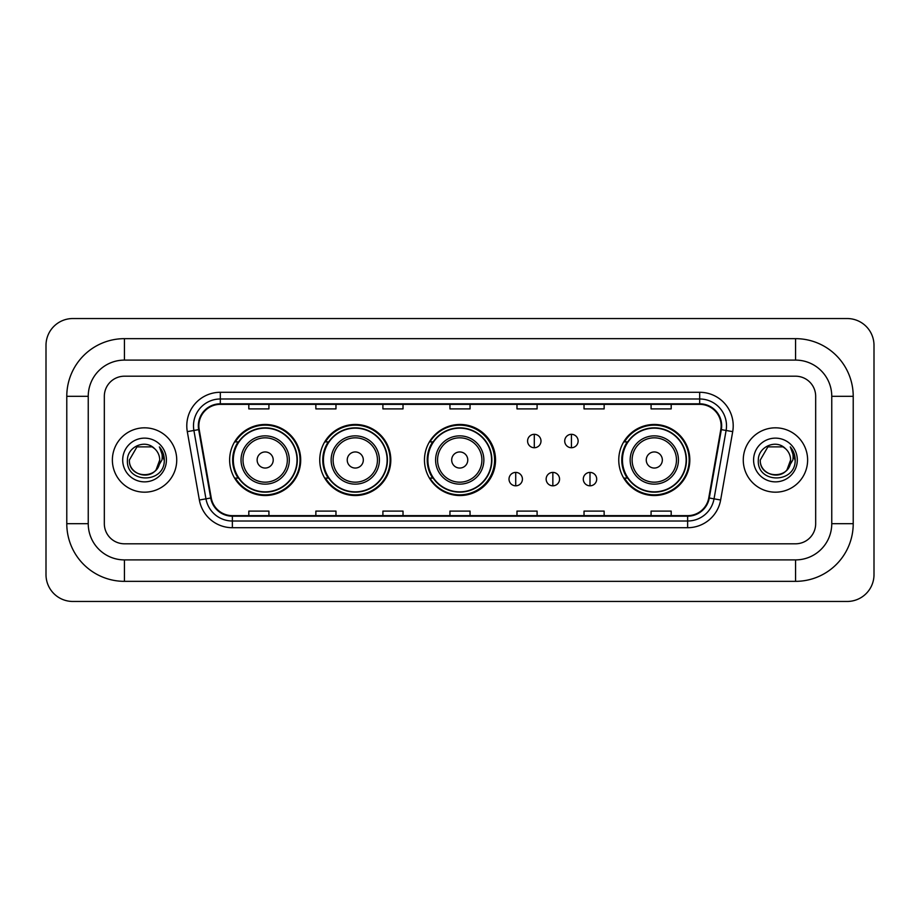 <?xml version="1.0" encoding="UTF-8"?>
<svg xmlns="http://www.w3.org/2000/svg" width="920" height="920" viewBox="0 0 920 920"><rect width="100%" height="100%" fill="white"/><g stroke="black" fill="none" stroke-linecap="round" stroke-linejoin="round"><path stroke-width="1.38" d="M618.757 460A35.535 35.535 0 0 0 654.293 495.535A35.535 35.535 0 0 0 689.827 460A35.535 35.535 0 0 0 654.293 424.465A35.535 35.535 0 0 0 618.757 460M424.465 460A35.535 35.535 0 0 0 460 495.535A35.535 35.535 0 0 0 495.535 460A35.535 35.535 0 0 0 460 424.465A35.535 35.535 0 0 0 424.465 460M319.746 460A35.535 35.535 0 0 0 355.281 495.535A35.535 35.535 0 0 0 390.804 460A35.535 35.535 0 0 0 355.281 424.465A35.535 35.535 0 0 0 319.746 460M229.632 460A35.535 35.535 0 0 0 265.167 495.535A35.535 35.535 0 0 0 300.702 460A35.535 35.535 0 0 0 265.167 424.465A35.535 35.535 0 0 0 229.632 460M238.153 478.101A32.522 32.522 0 0 1 238.153 441.899M328.267 478.101A32.522 32.522 0 0 1 328.267 441.899M432.722 478.101A32.522 32.522 0 0 1 432.722 441.899M627.279 478.101A32.522 32.522 0 0 1 627.279 441.899M112.378 460A32.177 32.177 0 0 0 144.555 492.177A32.177 32.177 0 0 0 176.732 460A32.177 32.177 0 0 0 144.555 427.823A32.177 32.177 0 0 0 112.378 460A32.177 32.177 0 0 0 144.555 492.177A32.177 32.177 0 0 0 176.732 460A32.177 32.177 0 0 0 144.555 427.823A32.177 32.177 0 0 0 112.378 460M743.268 460A32.177 32.177 0 0 0 775.445 492.177A32.177 32.177 0 0 0 807.622 460A32.177 32.177 0 0 0 775.445 427.823A32.177 32.177 0 0 0 743.268 460A32.177 32.177 0 0 0 775.445 492.177A32.177 32.177 0 0 0 807.622 460A32.177 32.177 0 0 0 775.445 427.823A32.177 32.177 0 0 0 743.268 460M198.858 425.81A21.459 21.459 0 0 1 220.317 404.351L699.683 404.351A21.459 21.459 0 0 1 720.808 429.536L708.756 497.916A21.459 21.459 0 0 1 687.631 515.648L232.369 515.648A21.459 21.459 0 0 1 211.243 497.916L199.191 429.536A21.459 21.459 0 0 1 198.858 425.81M198.329 425.81A21.988 21.988 0 0 0 198.662 429.628L210.714 498.007A21.988 21.988 0 0 0 232.369 516.189L687.631 516.189A21.988 21.988 0 0 0 709.285 498.007L721.337 429.628A21.988 21.988 0 0 0 699.683 403.811L220.317 403.811A21.988 21.988 0 0 0 198.329 425.81M187.3 431.629A33.522 33.522 0 0 1 220.317 392.288L699.683 392.288A33.522 33.522 0 0 1 732.699 431.629L720.636 500.008A33.522 33.522 0 0 1 687.631 527.712L232.369 527.712A33.522 33.522 0 0 1 199.364 500.008L187.3 431.629L193.901 430.468A26.818 26.818 0 0 1 220.317 398.992L699.683 398.992A26.818 26.818 0 0 1 726.098 430.468L714.035 498.847A26.818 26.818 0 0 1 687.631 521.007L232.369 521.007A26.818 26.818 0 0 1 205.965 498.847L193.901 430.468A26.818 26.818 0 0 1 193.499 425.81M815.672 396.313A20.113 20.113 0 0 0 795.558 376.199L124.441 376.199A20.113 20.113 0 0 0 104.328 396.313L104.328 523.687A20.113 20.113 0 0 0 124.441 543.8L795.558 543.8A20.113 20.113 0 0 0 815.672 523.687L815.672 396.313A20.113 20.113 0 0 0 795.558 376.199L124.441 376.199A20.113 20.113 0 0 0 104.328 396.313L104.328 523.687A20.113 20.113 0 0 0 124.441 543.8L795.558 543.8A20.113 20.113 0 0 0 815.672 523.687L815.672 396.313M709.285 498.007L714.035 498.847L726.098 430.468L732.699 431.629M449.949 404.351L449.949 408.894L470.051 408.894L470.051 404.351M382.904 404.351L382.904 408.894L403.017 408.894L403.017 404.351M315.859 404.351L315.859 408.894L335.972 408.894L335.972 404.351M248.814 404.351L248.814 408.894L268.927 408.894L268.927 404.351M516.982 404.351L516.982 408.894L537.096 408.894L537.096 404.351M584.028 404.351L584.028 408.894L604.141 408.894L604.141 404.351M651.072 404.351L651.072 408.894L671.186 408.894L671.186 404.351M470.051 515.648L470.051 511.106L449.949 511.106L449.949 515.648M403.017 515.648L403.017 511.106L382.904 511.106L382.904 515.648M335.972 515.648L335.972 511.106L315.859 511.106L315.859 515.648M268.927 515.648L268.927 511.106L248.814 511.106L248.814 515.648M537.096 515.648L537.096 511.106L516.982 511.106L516.982 515.648M604.141 515.648L604.141 511.106L584.028 511.106L584.028 515.648M671.186 515.648L671.186 511.106L651.072 511.106L651.072 515.648M124.441 338.652L124.441 360.099L795.558 360.099L795.558 338.652A57.661 57.661 0 0 1 853.219 396.313A57.661 57.661 0 0 0 795.558 338.652L124.441 338.652A57.661 57.661 0 0 0 66.78 396.313L66.78 523.687A57.661 57.661 0 0 0 124.441 581.348L795.558 581.348A57.661 57.661 0 0 0 853.219 523.687L853.219 396.313L831.76 396.313A36.202 36.202 0 0 0 795.558 360.099L124.441 360.099A36.202 36.202 0 0 0 88.239 396.313L88.239 523.687A36.202 36.202 0 0 0 124.441 559.9L795.558 559.9A36.202 36.202 0 0 0 831.76 523.687L831.76 396.313L831.76 523.687L853.219 523.687M874 345.356A26.818 26.818 0 0 0 847.182 318.538L72.818 318.538A26.818 26.818 0 0 0 46 345.356L46 574.643A26.818 26.818 0 0 0 72.818 601.461L847.182 601.461A26.818 26.818 0 0 0 874 574.643L874 345.356M154.48 448.558A15.157 15.157 0 0 1 159.712 460C160.632 479.55 128.478 479.55 129.398 460L136.976 446.878L152.133 446.878L154.48 448.558C145.188 438.805 127.282 446.832 127.443 460C125.741 483.391 163.668 484 164.289 461.138L164.312 460C164.255 455.032 162.61 450.662 159.355 446.901C161.828 450.961 162.702 455.331 161.966 460L156.17 469.729A15.157 15.157 0 0 0 159.712 460L156.124 469.786M156.17 469.729C148.12 480.608 128.616 473.65 129.398 460M122.693 460A21.861 21.861 0 0 0 144.555 481.861A21.861 21.861 0 0 0 166.416 460A21.861 21.861 0 0 0 144.555 438.138A21.861 21.861 0 0 0 122.693 460M159.505 447.074L164.312 460.575M273.217 460A8.05 8.05 0 0 0 265.167 451.95A8.05 8.05 0 0 0 257.128 460A8.05 8.05 0 0 0 265.167 468.05A8.05 8.05 0 0 0 273.217 460M289.305 460A24.138 24.138 0 0 0 265.167 435.861A24.138 24.138 0 0 0 241.028 460A24.138 24.138 0 0 0 265.167 484.138A24.138 24.138 0 0 0 289.305 460A24.138 24.138 0 0 1 265.167 484.138A24.138 24.138 0 0 1 241.028 460M297.01 460A31.843 31.843 0 0 0 265.167 428.156A31.843 31.843 0 0 0 233.323 460A31.843 31.843 0 0 0 265.167 491.843A31.843 31.843 0 0 0 297.01 460M300.035 460A34.868 34.868 0 0 1 235.37 478.101L238.602 478.101A32.142 32.142 0 0 0 286.442 484.104A32.142 32.142 0 0 0 286.442 435.896A32.142 32.142 0 0 0 238.602 441.899L235.37 441.899A34.868 34.868 0 0 1 300.035 460M363.32 460A8.05 8.05 0 0 0 355.281 451.95A8.05 8.05 0 0 0 347.231 460A8.05 8.05 0 0 0 355.281 468.05A8.05 8.05 0 0 0 363.32 460M379.408 460A24.138 24.138 0 0 0 355.281 435.861A24.138 24.138 0 0 0 331.142 460A24.138 24.138 0 0 0 355.281 484.138A24.138 24.138 0 0 0 379.408 460A24.138 24.138 0 0 1 355.281 484.138A24.138 24.138 0 0 1 331.142 460M387.124 460A31.843 31.843 0 0 0 355.281 428.156A31.843 31.843 0 0 0 323.426 460A31.843 31.843 0 0 0 355.281 491.843A31.843 31.843 0 0 0 387.124 460M390.137 460A34.868 34.868 0 0 1 325.484 478.101L328.716 478.101A32.142 32.142 0 0 0 376.544 484.104A32.142 32.142 0 0 0 376.544 435.896A32.142 32.142 0 0 0 328.716 441.899L325.484 441.899A34.868 34.868 0 0 1 390.137 460M467.774 460A8.05 8.05 0 0 0 459.735 451.95A8.05 8.05 0 0 0 451.685 460A8.05 8.05 0 0 0 459.735 468.05A8.05 8.05 0 0 0 467.774 460M483.862 460A24.138 24.138 0 0 0 459.735 435.861A24.138 24.138 0 0 0 435.597 460A24.138 24.138 0 0 0 459.735 484.138A24.138 24.138 0 0 0 483.862 460A24.138 24.138 0 0 1 459.735 484.138A24.138 24.138 0 0 1 435.597 460M491.579 460A31.843 31.843 0 0 0 459.735 428.156A31.843 31.843 0 0 0 427.88 460A31.843 31.843 0 0 0 459.735 491.843A31.843 31.843 0 0 0 491.579 460M494.592 460A34.868 34.868 0 0 1 429.939 478.101L433.171 478.101A32.142 32.142 0 0 0 480.999 484.104A32.142 32.142 0 0 0 480.999 435.896A32.142 32.142 0 0 0 433.171 441.899L429.939 441.899A34.868 34.868 0 0 1 494.592 460M662.342 460A8.05 8.05 0 0 0 654.293 451.95A8.05 8.05 0 0 0 646.254 460A8.05 8.05 0 0 0 654.293 468.05A8.05 8.05 0 0 0 662.342 460M678.431 460A24.138 24.138 0 0 0 654.293 435.861A24.138 24.138 0 0 0 630.154 460A24.138 24.138 0 0 0 654.293 484.138A24.138 24.138 0 0 0 678.431 460A24.138 24.138 0 0 1 654.293 484.138A24.138 24.138 0 0 1 630.154 460M686.136 460A31.843 31.843 0 0 0 654.293 428.156A31.843 31.843 0 0 0 622.449 460A31.843 31.843 0 0 0 654.293 491.843A31.843 31.843 0 0 0 686.136 460M689.16 460A34.868 34.868 0 0 1 624.496 478.101L627.727 478.101A32.142 32.142 0 0 0 675.567 484.104A32.142 32.142 0 0 0 675.567 435.896A32.142 32.142 0 0 0 627.727 441.899L624.496 441.899A34.868 34.868 0 0 1 689.16 460M534.29 434.32A6.704 6.704 0 0 0 527.585 441.025A6.704 6.704 0 0 0 534.29 447.729A6.704 6.704 0 0 0 540.995 441.025A6.704 6.704 0 0 0 534.29 434.32L534.29 447.729A6.704 6.704 0 0 0 540.995 441.025A6.704 6.704 0 0 0 534.29 434.32M571.423 434.32A6.704 6.704 0 0 0 564.719 441.025A6.704 6.704 0 0 0 571.423 447.729A6.704 6.704 0 0 0 578.128 441.025A6.704 6.704 0 0 0 571.423 434.32L571.423 447.729A6.704 6.704 0 0 0 578.128 441.025A6.704 6.704 0 0 0 571.423 434.32M515.717 472.409A6.704 6.704 0 0 0 509.013 479.113A6.704 6.704 0 0 0 515.717 485.817A6.704 6.704 0 0 0 522.422 479.113A6.704 6.704 0 0 0 515.717 472.409L515.717 485.817A6.704 6.704 0 0 0 522.422 479.113A6.704 6.704 0 0 0 515.717 472.409M552.851 472.409A6.704 6.704 0 0 0 546.146 479.113A6.704 6.704 0 0 0 552.851 485.817A6.704 6.704 0 0 0 559.555 479.113A6.704 6.704 0 0 0 552.851 472.409L552.851 485.817A6.704 6.704 0 0 0 559.555 479.113A6.704 6.704 0 0 0 552.851 472.409M589.996 472.409A6.704 6.704 0 0 0 583.291 479.113A6.704 6.704 0 0 0 589.996 485.817A6.704 6.704 0 0 0 596.7 479.113A6.704 6.704 0 0 0 589.996 472.409L589.996 485.817A6.704 6.704 0 0 0 596.7 479.113A6.704 6.704 0 0 0 589.996 472.409M785.369 448.558A15.157 15.157 0 0 1 790.602 460C791.522 479.55 759.368 479.55 760.288 460L767.866 446.878L783.023 446.878L785.369 448.558C776.066 438.805 758.172 446.832 758.333 460C756.631 483.391 794.558 484 795.168 461.138L795.202 460C795.144 455.032 793.5 450.662 790.245 446.901C792.718 450.961 793.592 455.331 792.856 460L787.06 469.729A15.157 15.157 0 0 0 790.602 460L787.014 469.786M787.06 469.729C779.01 480.608 759.506 473.65 760.288 460M753.583 460A21.861 21.861 0 0 0 775.445 481.861A21.861 21.861 0 0 0 797.306 460A21.861 21.861 0 0 0 775.445 438.138A21.861 21.861 0 0 0 753.583 460M790.395 447.074L795.202 460.575M699.683 392.288L699.683 403.811M193.901 430.468L198.662 429.628M232.369 527.712L232.369 516.189M687.631 516.189L687.631 527.712M199.364 500.008L210.714 498.007M721.337 429.628L726.098 430.468M220.317 392.288L220.317 403.811M714.035 498.847L720.636 500.008M795.558 581.348L795.558 559.9L124.441 559.9L124.441 581.348M66.78 523.687L88.239 523.687L88.239 396.313L66.78 396.313M287.339 460A22.172 22.172 0 0 0 265.167 437.828A22.172 22.172 0 0 0 242.995 460A22.172 22.172 0 0 0 265.167 482.172A22.172 22.172 0 0 0 287.339 460M377.453 460A22.172 22.172 0 0 0 355.281 437.828A22.172 22.172 0 0 0 333.109 460A22.172 22.172 0 0 0 355.281 482.172A22.172 22.172 0 0 0 377.453 460M481.907 460A22.172 22.172 0 0 0 459.735 437.828A22.172 22.172 0 0 0 437.563 460A22.172 22.172 0 0 0 459.735 482.172A22.172 22.172 0 0 0 481.907 460M676.464 460A22.172 22.172 0 0 0 654.293 437.828A22.172 22.172 0 0 0 632.12 460A22.172 22.172 0 0 0 654.293 482.172A22.172 22.172 0 0 0 676.464 460"/></g></svg>
